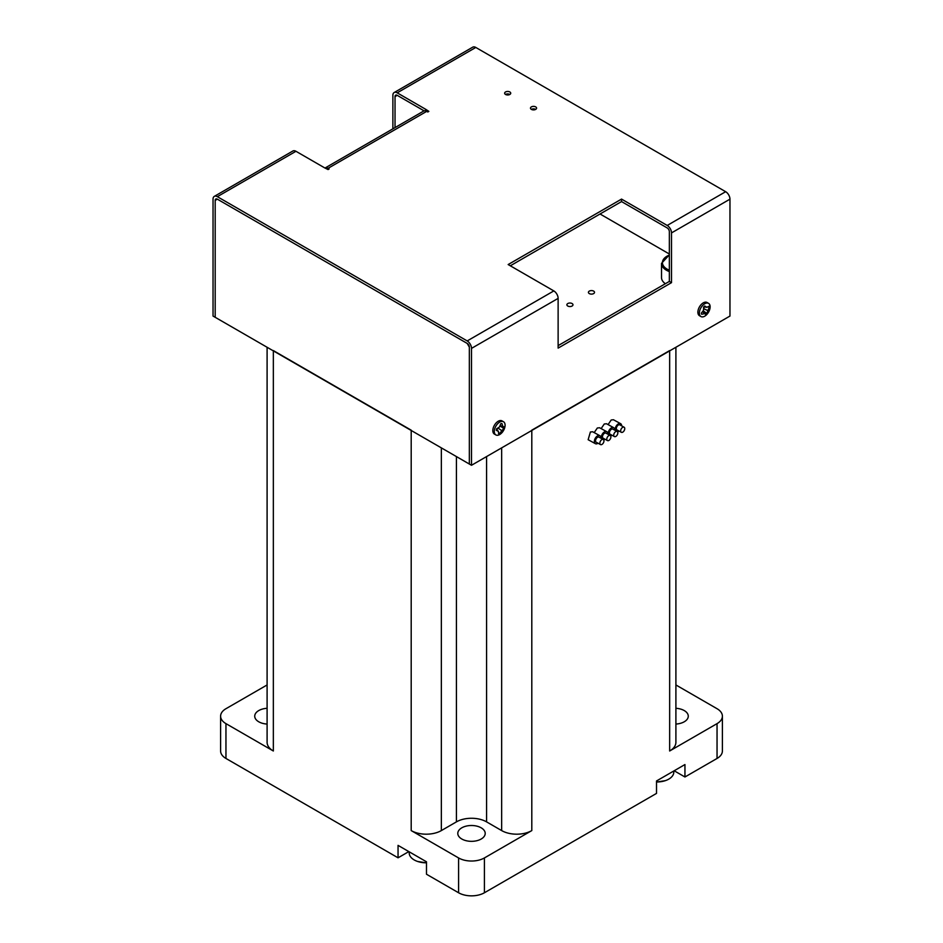<?xml version="1.0" encoding="UTF-8"?>
<svg xmlns="http://www.w3.org/2000/svg" width="943" height="943" viewBox="0 0 943 943"><rect width="100%" height="100%" fill="white"/><g stroke="black" fill="none" stroke-linecap="round" stroke-linejoin="round"><path stroke-width="1.41" d="M673.797 770.985L673.797 772.14A17.057 9.843 180 0 1 668.799 779.107A17.057 9.843 180 0 1 665.334 780.651A17.057 9.843 180 0 1 656.517 781.983M426.484 862.821A17.057 9.843 180 0 1 417.666 861.478A17.057 9.843 180 0 1 414.201 859.933A17.057 9.843 180 0 1 409.203 852.967L409.203 851.824M608.07 424.598L611.205 419.989L613.457 419.753L620.6 423.655A4.574 2.711 118.7 0 0 618.325 423.89A4.574 2.711 118.7 0 0 615.319 430.479M617.535 431.823A4.574 2.711 118.7 0 0 618.49 431.446A4.574 2.711 118.7 0 0 619.056 431.057M621.637 425.871A4.574 2.711 118.7 0 0 620.6 423.655M621.319 432.295L617.005 429.937A2.888 1.709 -61.3 0 1 616.486 427.592A2.888 1.709 -61.3 0 1 618.349 425.01A2.888 1.709 -61.3 0 1 619.787 424.857L624.101 427.214A2.888 1.709 118.7 0 0 622.651 427.368A2.888 1.709 118.7 0 0 620.789 429.949A2.888 1.709 118.7 0 0 621.319 432.295A2.888 1.709 118.7 0 0 622.757 432.153A2.888 1.709 118.7 0 0 624.62 429.56A2.888 1.709 118.7 0 0 624.101 427.214M601.139 428.605L604.263 423.996L606.514 423.749L613.657 427.662A4.574 2.711 118.7 0 0 611.382 427.886A4.574 2.711 118.7 0 0 608.376 434.475M610.604 435.831A4.574 2.711 118.7 0 0 611.559 435.442A4.574 2.711 118.7 0 0 611.913 435.206M614.695 430.138A4.574 2.711 118.7 0 0 613.657 427.662M614.388 436.562L610.086 434.204A2.888 1.709 -61.3 0 1 609.555 431.859A2.888 1.709 -61.3 0 1 611.418 429.277A2.888 1.709 -61.3 0 1 612.856 429.124L617.17 431.481A2.888 1.709 118.7 0 0 615.72 431.635A2.888 1.709 118.7 0 0 613.858 434.216A2.888 1.709 118.7 0 0 614.388 436.562A2.888 1.709 118.7 0 0 615.838 436.42A2.888 1.709 118.7 0 0 617.7 433.827A2.888 1.709 118.7 0 0 617.17 431.481M594.196 432.613L597.332 428.004L599.583 427.757L606.726 431.658A4.574 2.711 118.7 0 0 604.451 431.894A4.574 2.711 118.7 0 0 601.445 438.483M603.661 439.827A4.574 2.711 118.7 0 0 604.616 439.45A4.574 2.711 118.7 0 0 604.982 439.214M607.764 434.134A4.574 2.711 118.7 0 0 606.726 431.658M607.457 440.57L603.143 438.212A2.888 1.709 -61.3 0 1 602.612 435.866A2.888 1.709 -61.3 0 1 604.475 433.285A2.888 1.709 -61.3 0 1 605.925 433.132L610.227 435.489A2.888 1.709 118.7 0 0 608.789 435.642A2.888 1.709 118.7 0 0 606.927 438.224A2.888 1.709 118.7 0 0 607.457 440.57A2.888 1.709 118.7 0 0 608.895 440.428A2.888 1.709 118.7 0 0 610.758 437.835A2.888 1.709 118.7 0 0 610.227 435.489M595.41 443.681L588.137 439.709L590.389 432L592.652 431.764L599.795 435.666A4.574 2.711 118.7 0 0 597.508 435.902A4.574 2.711 118.7 0 0 594.573 439.98A4.574 2.711 118.7 0 0 595.41 443.681A4.574 2.711 118.7 0 0 597.685 443.458A4.574 2.711 118.7 0 0 598.051 443.222M600.821 438.141A4.574 2.711 118.7 0 0 599.795 435.666M600.514 444.577L596.212 442.22A2.888 1.709 -61.3 0 1 595.681 439.874A2.888 1.709 -61.3 0 1 597.544 437.281A2.888 1.709 -61.3 0 1 598.982 437.139L603.296 439.497A2.888 1.709 118.7 0 0 601.858 439.638A2.888 1.709 118.7 0 0 599.996 442.232A2.888 1.709 118.7 0 0 600.514 444.577A2.888 1.709 118.7 0 0 601.964 444.424A2.888 1.709 118.7 0 0 603.826 441.843A2.888 1.709 118.7 0 0 603.296 439.497M461.811 839.011A13.709 7.909 180 0 1 457.791 833.423A13.709 7.909 180 0 1 466.255 826.103A13.709 7.909 180 0 1 481.189 827.824A13.709 7.909 180 0 1 485.209 833.423A13.709 7.909 180 0 1 476.745 840.732A13.709 7.909 180 0 1 461.811 839.011M267.093 708.299A13.709 7.909 0 0 0 258.736 710.586A13.709 7.909 0 0 0 254.728 716.173A13.709 7.909 0 0 0 267.093 724.059M675.907 708.299A13.709 7.909 180 0 1 688.272 716.173A13.709 7.909 180 0 1 684.264 721.772A13.709 7.909 180 0 1 675.907 724.059M267.093 684.96L225.955 708.712A18.271 10.55 0 0 0 220.603 716.173L220.603 750.993A18.271 10.55 0 0 0 225.955 758.455L398.052 857.812L398.052 845.376L426.484 861.796L426.484 874.232L458.581 892.762A18.271 10.55 0 0 0 484.419 892.762L656.517 793.405L656.517 780.969L684.948 764.549L684.948 776.985L717.045 758.455A18.271 10.55 0 0 0 722.397 750.993L722.397 716.173A18.271 10.55 0 0 0 717.045 708.712L675.907 684.96M398.052 857.812L408.826 851.6M675.907 347.272L675.907 742.294A21.324 12.306 180 0 1 669.66 750.993L669.66 350.572L531.805 430.161L531.805 830.583A21.324 12.306 180 0 1 501.652 830.583L486.576 821.872A21.324 12.306 0 0 0 456.424 821.872L441.348 830.583A21.324 12.306 180 0 1 411.195 830.583L411.195 430.161L273.34 350.572L273.34 750.993L225.955 723.635L225.955 758.455M273.34 750.993A21.324 12.306 180 0 1 267.093 742.294L267.093 347.272M220.603 716.173A18.271 10.55 0 0 0 225.955 723.635M717.045 758.455L717.045 723.635L669.66 750.993M717.045 723.635A18.271 10.55 0 0 0 722.397 716.173M674.186 770.773L684.948 776.985M411.195 830.583L458.581 857.941A18.271 10.55 0 0 0 484.419 857.941L484.419 892.762M531.805 830.583L484.419 857.941M669.353 254.009L600.043 213.99M572.083 303.54A3.041 1.756 180 0 1 572.979 304.789A3.041 1.756 180 0 1 571.093 306.416A3.041 1.756 180 0 1 567.78 306.027A3.041 1.756 180 0 1 566.884 304.789A3.041 1.756 180 0 1 568.77 303.163A3.041 1.756 180 0 1 572.083 303.54M593.63 291.104A3.041 1.756 180 0 1 594.514 292.354A3.041 1.756 180 0 1 592.64 293.98A3.041 1.756 180 0 1 589.316 293.603A3.041 1.756 180 0 1 588.42 292.354A3.041 1.756 180 0 1 590.306 290.727A3.041 1.756 180 0 1 593.63 291.104M217.338 199.162L215.193 200.411L215.193 317.296L215.193 200.411A3.041 1.756 -120 0 1 215.817 199.008A3.041 1.756 -120 0 1 217.338 199.162L467.198 343.417L217.338 199.162M214.297 196.38A6.094 3.513 -120 0 1 217.338 196.674L467.198 340.93A6.094 3.513 -120 0 1 471.5 348.391L471.5 465.276L469.343 464.039L469.343 347.142L467.198 343.417A3.041 1.756 -120 0 1 469.343 347.142L469.343 464.039L213.035 316.058L213.035 199.162A6.094 3.513 -120 0 1 214.297 196.38L292.908 150.986A6.094 3.513 60 0 1 295.961 151.293L324.604 167.83L328.046 169.563L329.131 168.95L328.046 168.326A6.094 3.513 -120 0 0 325.205 167.925L423.655 111.062A6.094 3.513 60 0 1 426.696 111.368L427.78 111.993L428.853 111.368L425.835 109.376L397.192 92.838A6.094 3.513 -120 0 0 394.15 92.544A6.094 3.513 -120 0 0 392.877 95.326L392.877 128.837M425.623 110.909L425.623 109.506M505.531 94.453A3.041 1.756 0 0 0 508.855 94.842A3.041 1.756 0 0 0 510.729 93.216A3.041 1.756 0 0 0 509.845 91.966A3.041 1.756 0 0 0 506.521 91.589A3.041 1.756 0 0 0 504.635 93.216A3.041 1.756 0 0 0 505.531 94.453A3.041 1.756 180 0 1 509.845 94.453M531.38 109.376A3.041 1.756 0 0 0 534.693 109.765A3.041 1.756 0 0 0 536.579 108.139A3.041 1.756 0 0 0 535.683 106.889A3.041 1.756 0 0 0 532.371 106.512A3.041 1.756 0 0 0 530.485 108.139A3.041 1.756 0 0 0 531.38 109.376A3.041 1.756 180 0 1 535.683 109.376M671.51 282.652L671.51 232.909A6.094 3.513 -120 0 0 667.208 225.448L621.543 199.091L508.159 264.547L553.824 290.916A6.094 3.513 60 0 1 558.126 298.377L558.126 348.108L671.51 282.652L669.353 281.415L558.126 345.621M510.316 265.796L621.543 201.578L621.543 199.091M621.543 201.578L667.208 227.935A3.041 1.756 -120 0 1 669.353 231.672L669.353 281.415M395.034 127.588L395.034 96.575L397.192 95.326A3.041 1.756 -120 0 0 395.671 95.172A3.041 1.756 -120 0 0 395.034 96.575M397.192 95.326L424.114 110.873M394.15 92.544L472.761 47.15A6.094 3.513 60 0 1 475.802 47.456L725.662 191.7A6.094 3.513 60 0 1 729.965 199.162L729.965 316.058L471.5 465.276M494.521 429.595A7.615 4.397 -60 0 1 501.193 421.497A7.615 4.397 -60 0 1 503.503 421.745A7.615 4.397 -60 0 1 504.87 427.085A7.615 4.397 -60 0 1 498.199 435.171A7.615 4.397 -60 0 1 495.888 434.935A7.615 4.397 -60 0 1 494.521 429.595M498.552 433.768A19.485 10.326 26.1 0 0 499.118 433.639A19.485 10.326 26.1 0 0 499.672 433.497A19.402 18.176 -70.6 0 0 501.747 430.633A19.402 15.253 7.3 0 0 503.821 428.452A19.485 16.373 -119.3 0 0 504.151 426.979A19.402 1.874 -164.5 0 0 502.713 426.26A19.402 11.929 -141.4 0 0 501.865 423.501A19.485 4.503 -179.6 0 1 501.311 423.643A19.485 4.503 -179.6 0 1 500.745 423.772A19.402 12.377 115.2 0 1 499.401 427.061A19.402 9.454 160.7 0 1 496.584 428.806A19.485 10.55 86.3 0 1 496.266 430.291A19.402 3.925 40.2 0 0 498.446 431.434A19.402 6.13 64.7 0 1 498.552 433.768M500.026 425.67L502.713 426.26M499.896 425.953L504.151 426.979M500.132 426.059L503.821 428.452M497.963 428.004L501.747 430.633M497.704 428.157L496.926 429.654M498.541 432.578L499.672 433.497M496.513 429.171L498.446 431.434M495.888 434.935L494.403 434.075A7.615 4.397 -60 0 1 493.036 428.735A7.615 4.397 -60 0 1 502.018 420.884L503.503 421.745M699.576 314.667A7.615 4.397 -60 0 1 703.254 304.848A7.615 4.397 -60 0 1 708.558 303.363A7.615 4.397 -60 0 1 709.914 305.237A7.615 4.397 -60 0 1 706.248 315.056A7.615 4.397 -60 0 1 700.944 316.553A7.615 4.397 -60 0 1 699.576 314.667M705.788 314.49A19.485 16.373 -0.7 0 0 706.366 313.984A19.485 16.373 -0.7 0 0 706.908 313.465A19.402 15.253 -127.3 0 0 707.757 310.589A19.402 18.176 -49.4 0 0 709.195 307.347A19.485 10.326 -146.1 0 0 708.877 306.251A19.402 6.13 175.3 0 1 706.802 307.312A19.402 3.925 -160.2 0 0 704.716 306.004A19.485 10.55 153.7 0 1 704.173 306.522A19.485 10.55 153.7 0 1 703.608 307.029A19.402 9.454 79.3 0 1 703.49 310.33A19.402 12.377 124.8 0 1 701.309 313.147A19.485 4.503 59.6 0 1 701.639 314.243A19.402 11.929 21.4 0 0 704.445 313.606A19.402 1.874 44.5 0 0 705.788 314.49L702.783 311.32M703.879 306.781L706.802 307.312M707.839 306.829L709.195 307.347M704.492 306.888L703.596 308.314M703.596 308.609L707.757 310.589M703.172 310.789L706.908 313.465M702.594 311.567L704.445 313.606M700.944 316.553L699.447 315.693A7.615 4.397 -60 0 1 698.091 313.807A7.615 4.397 -60 0 1 700.519 305.32A7.615 4.397 -60 0 1 707.061 302.503L708.558 303.363M669.353 271.572A16.75 9.678 180 0 1 661.514 263.38L661.514 277.56A16.75 9.678 0 0 0 665.357 283.713M458.581 892.762L458.581 857.941M501.652 830.583L501.652 447.866M486.576 821.872L486.576 456.577M456.424 821.872L456.424 456.577M441.348 447.866L441.348 830.583M426.696 111.368L328.046 168.326M397.192 92.838L475.802 47.456M671.51 232.909L729.965 199.162M471.5 348.391L558.126 298.377M467.198 340.93L553.824 290.916M217.338 196.674L295.961 151.293M667.208 225.448L725.662 191.7M669.353 255.07A15.842 9.147 0 0 0 669.353 270.193M426.484 862.88L417.666 861.478M665.334 780.651L656.517 782.053M669.353 254.846L661.514 263.38"/></g></svg>
